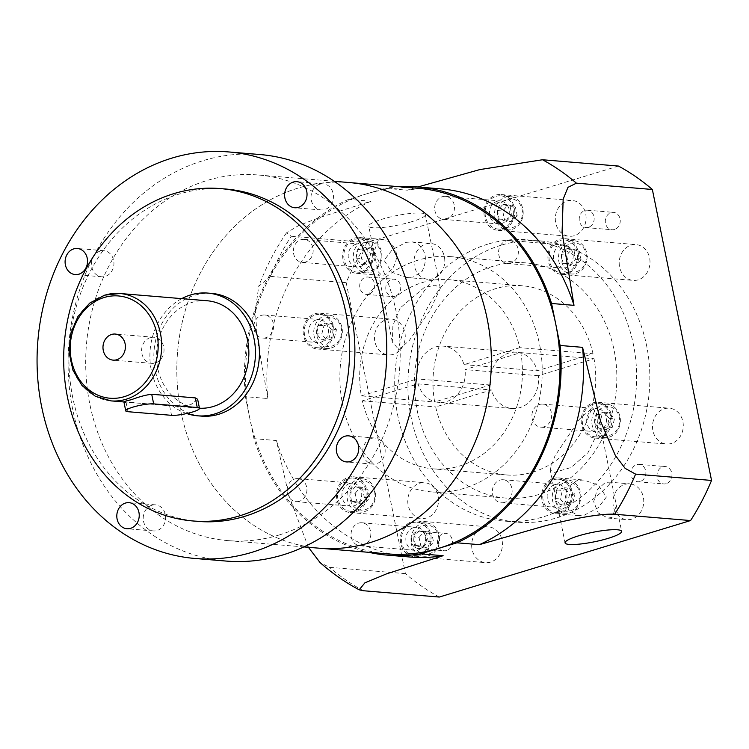 <?xml version="1.0" encoding="UTF-8"?>
<svg xmlns="http://www.w3.org/2000/svg" width="749" height="749" viewBox="0 0 749 749"><rect width="100%" height="100%" fill="white"/><g stroke="black" fill="none" stroke-linecap="round" stroke-linejoin="round"><path stroke-width="0.56" stroke-dasharray="3.75 2.81" d="M150.249 337.659A13.089 11.207 -85.2 0 0 141.627 351.515A13.089 11.207 -85.2 0 0 151.738 363.34A13.089 11.207 -85.2 0 0 155.389 362.947A13.089 11.207 -85.2 0 0 164.012 349.09A13.089 11.207 -85.2 0 0 153.901 337.265A13.089 11.207 -85.2 0 0 150.249 337.659M207.136 300.752A53.881 46.129 -85.2 0 0 192.081 302.39A53.881 46.129 -85.2 0 0 156.588 359.445A53.881 46.129 -85.2 0 0 198.213 408.139A53.881 46.129 -85.2 0 0 199.459 408.224M123.894 401.801L169.602 405.715C175.332 406.623 182.4 406.267 190.817 404.638L197.642 399.283M666.198 483.657A8.726 7.471 94.8 0 1 663.764 483.929A8.726 7.471 94.8 0 1 657.023 476.046A8.726 7.471 94.8 0 1 662.771 466.805A8.726 7.471 94.8 0 1 665.206 466.543A8.726 7.471 94.8 0 1 671.947 474.426A8.726 7.471 94.8 0 1 666.198 483.657M640.114 481.495A8.726 7.471 94.8 0 1 637.68 481.757A8.726 7.471 94.8 0 1 630.939 473.874A8.726 7.471 94.8 0 1 636.687 464.633A8.726 7.471 94.8 0 1 639.122 464.371A8.726 7.471 94.8 0 1 645.863 472.254A8.726 7.471 94.8 0 1 640.114 481.495M614.489 229.494A8.726 7.471 94.8 0 1 612.055 229.756A8.726 7.471 94.8 0 1 605.314 221.873A8.726 7.471 94.8 0 1 611.062 212.632A8.726 7.471 94.8 0 1 613.497 212.37A8.726 7.471 94.8 0 1 620.238 220.253A8.726 7.471 94.8 0 1 614.489 229.494M588.405 227.322A8.726 7.471 94.8 0 1 585.971 227.584A8.726 7.471 94.8 0 1 579.23 219.7A8.726 7.471 94.8 0 1 584.978 210.469A8.726 7.471 94.8 0 1 587.413 210.197A8.726 7.471 94.8 0 1 594.154 218.081A8.726 7.471 94.8 0 1 588.405 227.322M394.976 296.304A8.726 7.471 94.8 0 1 392.542 296.576A8.726 7.471 94.8 0 1 385.801 288.693A8.726 7.471 94.8 0 1 391.549 279.452A8.726 7.471 94.8 0 1 393.983 279.19A8.726 7.471 94.8 0 1 400.724 287.073A8.726 7.471 94.8 0 1 394.976 296.304M368.892 294.142A8.726 7.471 94.8 0 1 366.458 294.404A8.726 7.471 94.8 0 1 359.717 286.521A8.726 7.471 94.8 0 1 365.465 277.28A8.726 7.471 94.8 0 1 367.899 277.018A8.726 7.471 94.8 0 1 374.64 284.901A8.726 7.471 94.8 0 1 368.892 294.142M446.685 550.478A8.726 7.471 94.8 0 1 444.251 550.749A8.726 7.471 94.8 0 1 437.51 542.866A8.726 7.471 94.8 0 1 443.258 533.625A8.726 7.471 94.8 0 1 445.692 533.363A8.726 7.471 94.8 0 1 452.433 541.246A8.726 7.471 94.8 0 1 446.685 550.478M420.61 548.315A8.726 7.471 94.8 0 1 418.167 548.577A8.726 7.471 94.8 0 1 411.426 540.694A8.726 7.471 94.8 0 1 417.174 531.453A8.726 7.471 94.8 0 1 419.618 531.191A8.726 7.471 94.8 0 1 426.35 539.074A8.726 7.471 94.8 0 1 420.61 548.315M487.927 244.118A141.102 120.823 -85.2 0 0 394.966 393.553A141.102 120.823 -85.2 0 0 503.983 521.079A141.102 120.823 -85.2 0 0 543.409 516.801A141.102 120.823 -85.2 0 0 636.369 367.366A141.102 120.823 -85.2 0 0 527.352 239.839A141.102 120.823 -85.2 0 0 487.927 244.118M501.137 245.213A141.102 120.823 -85.2 0 0 408.177 394.648A141.102 120.823 -85.2 0 0 517.184 522.175A141.102 120.823 -85.2 0 0 556.61 517.896A141.102 120.823 -85.2 0 0 649.58 368.461A141.102 120.823 -85.2 0 0 540.563 240.935A141.102 120.823 -85.2 0 0 501.137 245.213M378.301 240.064L374.004 251.889L378.002 271.541L381.887 275.445L385.361 274.771L392.326 268.966C399.451 256.944 397.522 247.451 386.531 240.485L382.524 239.455L378.301 240.064M361.608 272.795A17.957 15.373 94.8 0 1 356.59 273.338A17.957 15.373 94.8 0 1 342.714 257.113A17.957 15.373 94.8 0 1 354.549 238.088A17.957 15.373 94.8 0 1 359.567 237.545A17.957 15.373 94.8 0 1 373.442 253.78A17.957 15.373 94.8 0 1 361.608 272.795M370.867 272.346A16.675 14.278 -85.2 0 0 381.85 254.688A16.675 14.278 -85.2 0 0 368.967 239.614A16.675 14.278 -85.2 0 0 364.314 240.12A16.675 14.278 -85.2 0 0 353.322 257.778A16.675 14.278 -85.2 0 0 366.205 272.851A16.675 14.278 -85.2 0 0 370.867 272.346M354.801 239.324A16.675 14.278 94.8 0 1 359.464 238.819A16.675 14.278 94.8 0 1 372.347 253.892A16.675 14.278 94.8 0 1 361.355 271.559A16.675 14.278 94.8 0 1 356.702 272.065A16.675 14.278 94.8 0 1 343.819 256.991A16.675 14.278 94.8 0 1 354.801 239.324M365.774 242.189A14.624 12.518 94.8 0 1 380.848 252.61A14.624 12.518 94.8 0 1 371.523 270.455A14.624 12.518 94.8 0 1 356.44 260.034A14.624 12.518 94.8 0 1 365.774 242.189M411.903 221.648A28.865 4.803 -11.5 0 1 368.761 226.161A28.865 4.803 -11.5 0 1 382.187 219.176A28.865 4.803 -11.5 0 1 425.329 214.654A28.865 4.803 -11.5 0 1 411.903 221.648M406.07 242.367L411.884 241.89L416.238 242.957C426.041 249.829 427.969 259.323 422.033 271.438L413.139 277.074L406.576 277.495L391.886 272.233L384.059 260.334L392.326 249.67L406.07 242.367M400.247 307.905L392.897 325.3L392.336 342.04L398.917 349.717L409.431 340.327L429.954 310.376L440.318 288.309L435.235 285.088L423.887 287.775L400.247 307.905M417.848 260.221A118.014 101.049 -85.2 0 0 340.102 385.211A118.014 101.049 -85.2 0 0 431.274 491.868A118.014 101.049 -85.2 0 0 464.249 488.292A118.014 101.049 -85.2 0 0 542.004 363.302A118.014 101.049 -85.2 0 0 450.823 256.645A118.014 101.049 -85.2 0 0 417.848 260.221M492.468 266.429A118.014 101.049 -85.2 0 0 414.721 391.409A118.014 101.049 -85.2 0 0 505.893 498.066A118.014 101.049 -85.2 0 0 538.868 494.49A118.014 101.049 -85.2 0 0 616.614 369.51A118.014 101.049 -85.2 0 0 525.442 262.852A118.014 101.049 -85.2 0 0 492.468 266.429M577.264 480.437L567.517 487.318L564.952 499.33L568.987 510.528L578.509 515.621L584.323 515.143L598.123 507.803L606.381 497.027L598.423 485.221L583.817 480.025L577.264 480.437M560.57 513.168A17.957 15.373 94.8 0 1 555.552 513.711A17.957 15.373 94.8 0 1 541.677 497.486A17.957 15.373 94.8 0 1 553.511 478.461A17.957 15.373 94.8 0 1 558.529 477.918A17.957 15.373 94.8 0 1 572.405 494.153A17.957 15.373 94.8 0 1 560.57 513.168M569.82 512.719A16.675 14.278 -85.2 0 0 580.812 495.061A16.675 14.278 -85.2 0 0 567.929 479.987A16.675 14.278 -85.2 0 0 563.267 480.493A16.675 14.278 -85.2 0 0 552.285 498.151A16.675 14.278 -85.2 0 0 565.167 513.224A16.675 14.278 -85.2 0 0 569.82 512.719M553.764 479.706A16.675 14.278 94.8 0 1 558.417 479.201A16.675 14.278 94.8 0 1 571.3 494.265A16.675 14.278 94.8 0 1 560.318 511.932A16.675 14.278 94.8 0 1 555.655 512.438A16.675 14.278 94.8 0 1 542.772 497.364A16.675 14.278 94.8 0 1 553.764 479.706M564.727 482.562A14.624 12.518 94.8 0 1 579.81 492.982A14.624 12.518 94.8 0 1 570.476 510.827A14.624 12.518 94.8 0 1 555.402 500.407A14.624 12.518 94.8 0 1 564.727 482.562M612.092 517.456L607.87 518.065L598.217 512.953L593.667 501.699L597.206 489.78L605.033 482.749L608.516 482.075L612.401 485.97L616.399 505.622L612.092 517.456M592.599 407.737L598.058 415.48L597.084 433.914L587.937 452.771L571.141 467.451L554.606 472.394L550.075 469.202L554.972 455.888L579.66 418.916L592.599 407.737M423.428 525.573A14.624 12.518 94.8 0 1 438.502 535.994A14.624 12.518 94.8 0 1 429.177 553.839A14.624 12.518 94.8 0 1 414.094 543.418A14.624 12.518 94.8 0 1 423.428 525.573M428.522 555.73A16.675 14.278 -85.2 0 0 439.513 538.072A16.675 14.278 -85.2 0 0 426.621 522.999A16.675 14.278 -85.2 0 0 421.968 523.504A16.675 14.278 -85.2 0 0 410.976 541.162A16.675 14.278 -85.2 0 0 423.859 556.235A16.675 14.278 -85.2 0 0 428.522 555.73M359.52 481.429A14.624 12.518 94.8 0 1 374.603 491.85A14.624 12.518 94.8 0 1 365.269 509.695A14.624 12.518 94.8 0 1 350.195 499.274A14.624 12.518 94.8 0 1 359.52 481.429M364.623 511.586A16.675 14.278 -85.2 0 0 375.605 493.928A16.675 14.278 -85.2 0 0 362.722 478.854A16.675 14.278 -85.2 0 0 358.059 479.36A16.675 14.278 -85.2 0 0 347.077 497.027A16.675 14.278 -85.2 0 0 359.96 512.091A16.675 14.278 -85.2 0 0 364.623 511.586M326.236 317.819A14.624 12.518 94.8 0 1 341.31 328.24A14.624 12.518 94.8 0 1 331.985 346.085A14.624 12.518 94.8 0 1 316.902 335.664A14.624 12.518 94.8 0 1 326.236 317.819M331.33 347.976A16.675 14.278 -85.2 0 0 342.321 330.318A16.675 14.278 -85.2 0 0 329.438 315.245A16.675 14.278 -85.2 0 0 324.776 315.75A16.675 14.278 -85.2 0 0 313.784 333.408A16.675 14.278 -85.2 0 0 326.667 348.482A16.675 14.278 -85.2 0 0 331.33 347.976M507.073 199.178A14.624 12.518 94.8 0 1 522.147 209.589A14.624 12.518 94.8 0 1 512.822 227.434A14.624 12.518 94.8 0 1 497.748 217.023A14.624 12.518 94.8 0 1 507.073 199.178M512.166 229.334A16.675 14.278 -85.2 0 0 523.158 211.677A16.675 14.278 -85.2 0 0 510.275 196.603A16.675 14.278 -85.2 0 0 505.612 197.109A16.675 14.278 -85.2 0 0 494.63 214.766A16.675 14.278 -85.2 0 0 507.513 229.84A16.675 14.278 -85.2 0 0 512.166 229.334M570.981 243.322A14.624 12.518 94.8 0 1 586.055 253.733A14.624 12.518 94.8 0 1 576.73 271.578A14.624 12.518 94.8 0 1 561.647 261.167A14.624 12.518 94.8 0 1 570.981 243.322M576.075 273.479A16.675 14.278 -85.2 0 0 587.057 255.812A16.675 14.278 -85.2 0 0 574.174 240.747A16.675 14.278 -85.2 0 0 569.521 241.253A16.675 14.278 -85.2 0 0 558.529 258.911A16.675 14.278 -85.2 0 0 571.412 273.984A16.675 14.278 -85.2 0 0 576.075 273.479M348.557 478.574A16.675 14.278 94.8 0 1 353.21 478.068A16.675 14.278 94.8 0 1 366.092 493.142A16.675 14.278 94.8 0 1 355.11 510.799A16.675 14.278 94.8 0 1 350.448 511.305A16.675 14.278 94.8 0 1 337.565 496.231A16.675 14.278 94.8 0 1 348.557 478.574M412.456 522.718A16.675 14.278 94.8 0 1 417.118 522.212A16.675 14.278 94.8 0 1 430.001 537.276A16.675 14.278 94.8 0 1 419.009 554.943A16.675 14.278 94.8 0 1 414.356 555.449A16.675 14.278 94.8 0 1 401.473 540.375A16.675 14.278 94.8 0 1 412.456 522.718M315.263 314.954A16.675 14.278 94.8 0 1 319.926 314.449A16.675 14.278 94.8 0 1 332.809 329.523A16.675 14.278 94.8 0 1 321.827 347.19A16.675 14.278 94.8 0 1 317.164 347.695A16.675 14.278 94.8 0 1 304.281 332.622A16.675 14.278 94.8 0 1 315.263 314.954M560.009 240.457A16.675 14.278 94.8 0 1 564.671 239.952A16.675 14.278 94.8 0 1 577.554 255.025A16.675 14.278 94.8 0 1 566.562 272.683A16.675 14.278 94.8 0 1 561.909 273.188A16.675 14.278 94.8 0 1 549.026 258.124A16.675 14.278 94.8 0 1 560.009 240.457M496.1 196.313A16.675 14.278 94.8 0 1 500.763 195.807A16.675 14.278 94.8 0 1 513.645 210.881A16.675 14.278 94.8 0 1 502.663 228.539A16.675 14.278 94.8 0 1 498.001 229.044A16.675 14.278 94.8 0 1 485.118 213.98A16.675 14.278 94.8 0 1 496.1 196.313M604.265 406.932A14.624 12.518 94.8 0 1 619.339 417.352A14.624 12.518 94.8 0 1 610.014 435.197A14.624 12.518 94.8 0 1 594.94 424.777A14.624 12.518 94.8 0 1 604.265 406.932M609.358 437.088A16.675 14.278 -85.2 0 0 620.35 419.431A16.675 14.278 -85.2 0 0 607.467 404.357A16.675 14.278 -85.2 0 0 602.805 404.863A16.675 14.278 -85.2 0 0 591.822 422.52A16.675 14.278 -85.2 0 0 604.705 437.594A16.675 14.278 -85.2 0 0 609.358 437.088M593.292 404.076A16.675 14.278 94.8 0 1 597.955 403.571A16.675 14.278 94.8 0 1 610.838 418.635A16.675 14.278 94.8 0 1 599.855 436.302A16.675 14.278 94.8 0 1 595.193 436.807A16.675 14.278 94.8 0 1 582.31 421.734A16.675 14.278 94.8 0 1 593.292 404.076M671.422 443.464A17.957 15.373 94.8 0 1 666.404 444.007A17.957 15.373 94.8 0 1 652.529 427.782A17.957 15.373 94.8 0 1 664.363 408.757A17.957 15.373 94.8 0 1 669.381 408.214A17.957 15.373 94.8 0 1 683.247 424.449A17.957 15.373 94.8 0 1 671.422 443.464M600.108 437.538A17.957 15.373 94.8 0 1 595.09 438.081A17.957 15.373 94.8 0 1 581.215 421.856A17.957 15.373 94.8 0 1 593.039 402.831A17.957 15.373 94.8 0 1 598.058 402.288A17.957 15.373 94.8 0 1 611.933 418.522A17.957 15.373 94.8 0 1 600.108 437.538M631.884 519.094A17.957 15.373 94.8 0 1 626.866 519.637A17.957 15.373 94.8 0 1 612.991 503.412A17.957 15.373 94.8 0 1 624.825 484.388A17.957 15.373 94.8 0 1 629.843 483.845A17.957 15.373 94.8 0 1 643.719 500.079A17.957 15.373 94.8 0 1 631.884 519.094M638.129 279.854A17.957 15.373 94.8 0 1 633.111 280.398A17.957 15.373 94.8 0 1 619.236 264.163A17.957 15.373 94.8 0 1 631.07 245.148A17.957 15.373 94.8 0 1 636.088 244.605A17.957 15.373 94.8 0 1 649.963 260.83A17.957 15.373 94.8 0 1 638.129 279.854M566.815 273.928A17.957 15.373 94.8 0 1 561.797 274.471A17.957 15.373 94.8 0 1 547.922 258.236A17.957 15.373 94.8 0 1 559.756 239.221A17.957 15.373 94.8 0 1 564.774 238.678A17.957 15.373 94.8 0 1 578.649 254.903A17.957 15.373 94.8 0 1 566.815 273.928M574.23 235.71A17.957 15.373 94.8 0 1 569.212 236.253A17.957 15.373 94.8 0 1 555.337 220.028A17.957 15.373 94.8 0 1 567.171 201.004A17.957 15.373 94.8 0 1 572.189 200.46A17.957 15.373 94.8 0 1 586.055 216.695A17.957 15.373 94.8 0 1 574.23 235.71M502.916 229.784A17.957 15.373 94.8 0 1 497.898 230.327A17.957 15.373 94.8 0 1 484.023 214.092A17.957 15.373 94.8 0 1 495.847 195.077A17.957 15.373 94.8 0 1 500.866 194.534A17.957 15.373 94.8 0 1 514.741 210.759A17.957 15.373 94.8 0 1 502.916 229.784M432.922 278.722A17.957 15.373 94.8 0 1 427.904 279.265A17.957 15.373 94.8 0 1 414.028 263.039A17.957 15.373 94.8 0 1 425.863 244.015A17.957 15.373 94.8 0 1 430.881 243.472A17.957 15.373 94.8 0 1 444.756 259.706A17.957 15.373 94.8 0 1 432.922 278.722M393.394 354.352A17.957 15.373 94.8 0 1 388.375 354.895A17.957 15.373 94.8 0 1 374.5 338.67A17.957 15.373 94.8 0 1 386.325 319.645A17.957 15.373 94.8 0 1 391.343 319.102A17.957 15.373 94.8 0 1 405.218 335.337A17.957 15.373 94.8 0 1 393.394 354.352M322.07 348.425A17.957 15.373 94.8 0 1 317.052 348.968A17.957 15.373 94.8 0 1 303.186 332.734A17.957 15.373 94.8 0 1 315.011 313.719A17.957 15.373 94.8 0 1 320.029 313.176A17.957 15.373 94.8 0 1 333.904 329.41A17.957 15.373 94.8 0 1 322.07 348.425M426.677 517.962A17.957 15.373 94.8 0 1 421.659 518.514A17.957 15.373 94.8 0 1 407.784 502.279A17.957 15.373 94.8 0 1 419.618 483.264A17.957 15.373 94.8 0 1 424.636 482.712A17.957 15.373 94.8 0 1 438.511 498.946A17.957 15.373 94.8 0 1 426.677 517.962M355.363 512.035A17.957 15.373 94.8 0 1 350.345 512.578A17.957 15.373 94.8 0 1 336.47 496.353A17.957 15.373 94.8 0 1 348.304 477.328A17.957 15.373 94.8 0 1 353.322 476.785A17.957 15.373 94.8 0 1 367.197 493.02A17.957 15.373 94.8 0 1 355.363 512.035M490.576 562.106A17.957 15.373 94.8 0 1 485.567 562.649A17.957 15.373 94.8 0 1 471.692 546.424A17.957 15.373 94.8 0 1 483.517 527.399A17.957 15.373 94.8 0 1 488.535 526.856A17.957 15.373 94.8 0 1 502.41 543.091A17.957 15.373 94.8 0 1 490.576 562.106M419.262 556.179A17.957 15.373 94.8 0 1 414.244 556.722A17.957 15.373 94.8 0 1 400.378 540.497A17.957 15.373 94.8 0 1 412.203 521.473A17.957 15.373 94.8 0 1 417.221 520.929A17.957 15.373 94.8 0 1 431.096 537.164A17.957 15.373 94.8 0 1 419.262 556.179M417.942 188.271A183.439 157.075 -85.2 0 0 366.692 193.822L384.827 188.308L407.278 190.171L417.848 186.969M349.268 182.559A183.439 157.075 -85.2 0 0 298.018 188.121A183.439 157.075 -85.2 0 0 177.167 382.383A183.439 157.075 -85.2 0 0 318.887 548.174A183.439 157.075 -85.2 0 1 177.167 382.383A183.439 157.075 -85.2 0 1 298.018 188.121A183.439 157.075 -85.2 0 1 349.268 182.559M538.306 375.689L465.007 369.594L520.742 352.629L594.041 358.724L538.306 375.689A28.219 24.165 94.8 0 1 519.89 407.615A28.219 24.165 94.8 0 1 512.007 408.477A28.219 24.165 94.8 0 1 491.4 389.967L435.665 406.932A94.926 81.285 -85.2 0 0 506.483 474.95A94.926 81.285 -85.2 0 0 533.007 472.076A94.926 81.285 -85.2 0 0 594.041 358.724M506.483 474.95L433.184 468.855A94.926 81.285 -85.2 0 1 362.366 400.837L418.101 383.872A28.219 24.165 -85.2 0 0 438.717 402.382A28.219 24.165 -85.2 0 0 446.601 401.53A28.219 24.165 -85.2 0 0 465.007 369.594M433.184 468.855A94.926 81.285 -85.2 0 0 459.708 465.981A94.926 81.285 -85.2 0 0 520.742 352.629M362.366 400.837L435.665 406.932M618.459 166.063L367.169 242.554A237.311 203.204 -85.2 0 0 346.197 282.673L405.396 573.631A237.311 203.204 -85.2 0 0 439.288 597.047M418.101 383.872L491.4 389.967M399.404 186.726A184.722 158.17 -85.2 0 0 384.827 188.308M366.692 193.822A183.439 157.075 -85.2 0 0 249.67 417.67L245.4 396.67L267.852 398.534L257.338 339.138L255.334 310.535L258.733 286.324L270.249 276.362A237.311 203.204 94.8 0 1 291.221 236.244L286.464 232.864L298.72 225.515L320.095 217.369L371.008 201.209L348.557 199.346L366.692 193.822M348.557 199.346A184.722 158.17 -85.2 0 0 245.4 396.67M405.396 573.631L329.448 567.321L320.048 562.555M346.197 282.673L270.249 276.362M367.169 242.554L291.221 236.244M308.401 547.304L288.702 495.061L276.4 440.534L253.948 438.671A184.722 158.17 -85.2 0 0 369.014 552.341M276.4 440.534A184.722 158.17 -85.2 0 0 409.9 557.022M371.008 201.209A184.722 158.17 -85.2 0 0 267.852 398.534M253.948 438.671L249.67 417.67A183.439 157.075 -85.2 0 0 387.561 553.886M440.506 188.851A184.722 158.17 -85.2 0 0 407.278 190.171M604.967 429.542L599.799 423.297L601.971 414.815L609.312 412.587L614.48 418.831L612.308 427.314L604.967 429.542L599.687 429.102L594.509 422.857L599.799 423.297M594.509 422.857L596.691 414.375L604.031 412.147L609.199 418.391L607.027 426.874L599.687 429.102M607.027 426.874L612.308 427.314M609.199 418.391L614.48 418.831M604.031 412.147L609.312 412.587M596.691 414.375L601.971 414.815M517.175 215.628L511.679 221.807L504.451 219.494L502.719 210.993L508.215 204.805L515.443 207.117L517.175 215.628L511.885 215.188L506.399 221.376L511.679 221.807M581.074 259.763L575.578 265.951L568.36 263.639L566.628 255.137L572.124 248.949L579.342 251.261L581.074 259.763L575.794 259.332L570.298 265.511L575.578 265.951M331.283 323.465L336.451 329.719L334.279 338.192L326.938 340.43L321.761 334.185L323.942 325.703L331.283 323.465L326.002 323.034L331.17 329.279L336.451 329.719M419.075 537.389L424.571 531.2L431.798 533.522L433.521 542.023L428.035 548.212L420.807 545.89L419.075 537.389L413.794 536.949L419.29 530.76L424.571 531.2M355.176 493.245L360.662 487.056L367.89 489.378L369.622 497.879L364.126 504.068L356.899 501.755L355.176 493.245L349.886 492.805L355.382 486.625L360.662 487.056M506.399 221.376L499.171 219.054L497.439 210.553L502.935 204.365L510.163 206.677L511.885 215.188M510.163 206.677L515.443 207.117M502.935 204.365L508.215 204.805M497.439 210.553L502.719 210.993M499.171 219.054L504.451 219.494M355.382 486.625L362.61 488.938L364.342 497.439L358.846 503.628L351.618 501.315L349.886 492.805M351.618 501.315L356.899 501.755M358.846 503.628L364.126 504.068M364.342 497.439L369.622 497.879M362.61 488.938L367.89 489.378M419.29 530.76L426.509 533.082L428.241 541.583L422.745 547.772L415.526 545.459L413.794 536.949M415.526 545.459L420.807 545.89M422.745 547.772L428.035 548.212M428.241 541.583L433.521 542.023M426.509 533.082L431.798 533.522M331.17 329.279L328.998 337.762L321.649 339.99L316.481 333.745L318.653 325.263L326.002 323.034M318.653 325.263L323.942 325.703M316.481 333.745L321.761 334.185M321.649 339.99L326.938 340.43M328.998 337.762L334.279 338.192M570.298 265.511L563.07 263.199L561.347 254.697L566.843 248.509L574.062 250.821L575.794 259.332M574.062 250.821L579.342 251.261M566.843 248.509L572.124 248.949M561.347 254.697L566.628 255.137M563.07 263.199L568.36 263.639M560.149 504.732L554.981 498.488L557.153 490.005L564.493 487.777L569.661 494.022L567.489 502.504L560.149 504.732L565.429 505.172L560.261 498.928L562.433 490.445L569.774 488.217L574.951 494.462L572.77 502.944L565.429 505.172M557.153 490.005L562.433 490.445M554.981 498.488L560.261 498.928M564.493 487.777L569.774 488.217M569.661 494.022L574.951 494.462M567.489 502.504L572.77 502.944M593.03 353.762A94.926 81.285 -85.2 0 0 522.212 285.753A94.926 81.285 -85.2 0 0 434.654 401.97L490.389 385.005A28.219 24.165 94.8 0 1 516.688 352.227A28.219 24.165 94.8 0 1 537.295 370.727L593.03 353.762L519.731 347.676A94.926 81.285 -85.2 0 0 448.913 279.658A94.926 81.285 -85.2 0 0 361.364 395.884L434.654 401.97M519.731 347.676L463.996 364.641A28.219 24.165 -85.2 0 0 443.389 346.132A28.219 24.165 -85.2 0 0 417.09 378.919L361.364 395.884M365.54 247.404L370.708 253.649L368.536 262.131L361.187 264.36L356.018 258.115L358.191 249.632L365.54 247.404L370.821 247.835L375.989 254.089L373.817 262.562L366.467 264.8L361.299 258.555L363.471 250.072L370.821 247.835M368.536 262.131L373.817 262.562M370.708 253.649L375.989 254.089M361.187 264.36L366.467 264.8M356.018 258.115L361.299 258.555M358.191 249.632L363.471 250.072M463.996 364.641L537.295 370.727M490.389 385.005L417.09 378.919M349.558 483.526A11.544 9.887 -85.2 0 0 341.956 495.754A11.544 9.887 -85.2 0 0 350.878 506.193A11.544 9.887 -85.2 0 0 354.099 505.837A11.544 9.887 -85.2 0 0 361.711 493.61A11.544 9.887 -85.2 0 0 352.788 483.18A11.544 9.887 -85.2 0 0 349.558 483.526M299.291 501.287A11.544 9.887 94.8 0 1 296.07 501.633A11.544 9.887 94.8 0 1 287.148 491.204A11.544 9.887 94.8 0 1 294.75 478.976A11.544 9.887 94.8 0 1 297.98 478.62A11.544 9.887 94.8 0 1 306.903 489.06A11.544 9.887 94.8 0 1 299.291 501.287M413.467 527.671A11.544 9.887 -85.2 0 0 405.864 539.898A11.544 9.887 -85.2 0 0 414.777 550.337A11.544 9.887 -85.2 0 0 418.008 549.981A11.544 9.887 -85.2 0 0 425.61 537.754A11.544 9.887 -85.2 0 0 416.687 527.324A11.544 9.887 -85.2 0 0 413.467 527.671M363.199 545.431A11.544 9.887 94.8 0 1 359.969 545.778A11.544 9.887 94.8 0 1 351.056 535.348A11.544 9.887 94.8 0 1 358.659 523.12A11.544 9.887 94.8 0 1 361.889 522.765A11.544 9.887 94.8 0 1 370.802 533.204A11.544 9.887 94.8 0 1 363.199 545.431M355.812 244.286A11.544 9.887 -85.2 0 0 348.201 256.514A11.544 9.887 -85.2 0 0 357.123 266.944A11.544 9.887 -85.2 0 0 360.353 266.597A11.544 9.887 -85.2 0 0 367.956 254.37A11.544 9.887 -85.2 0 0 359.033 243.94A11.544 9.887 -85.2 0 0 355.812 244.286M305.545 262.038A11.544 9.887 94.8 0 1 302.315 262.393A11.544 9.887 94.8 0 1 293.402 251.954A11.544 9.887 94.8 0 1 301.004 239.727A11.544 9.887 94.8 0 1 304.225 239.38A11.544 9.887 94.8 0 1 313.148 249.82A11.544 9.887 94.8 0 1 305.545 262.038M316.275 319.917A11.544 9.887 -85.2 0 0 308.672 332.144A11.544 9.887 -85.2 0 0 317.585 342.574A11.544 9.887 -85.2 0 0 320.815 342.227A11.544 9.887 -85.2 0 0 328.418 330A11.544 9.887 -85.2 0 0 319.495 319.57A11.544 9.887 -85.2 0 0 316.275 319.917M266.007 337.668A11.544 9.887 94.8 0 1 262.777 338.024A11.544 9.887 94.8 0 1 253.864 327.585A11.544 9.887 94.8 0 1 261.467 315.357A11.544 9.887 94.8 0 1 264.697 315.011A11.544 9.887 94.8 0 1 273.61 325.45A11.544 9.887 94.8 0 1 266.007 337.668M561.02 245.419A11.544 9.887 -85.2 0 0 553.408 257.647A11.544 9.887 -85.2 0 0 562.33 268.076A11.544 9.887 -85.2 0 0 565.561 267.73A11.544 9.887 -85.2 0 0 573.163 255.503A11.544 9.887 -85.2 0 0 564.24 245.063A11.544 9.887 -85.2 0 0 561.02 245.419M510.752 263.171A11.544 9.887 94.8 0 1 507.522 263.526A11.544 9.887 94.8 0 1 498.6 253.087A11.544 9.887 94.8 0 1 506.212 240.86A11.544 9.887 94.8 0 1 509.432 240.513A11.544 9.887 94.8 0 1 518.355 250.943A11.544 9.887 94.8 0 1 510.752 263.171M497.111 201.275A11.544 9.887 -85.2 0 0 489.509 213.502A11.544 9.887 -85.2 0 0 498.422 223.932A11.544 9.887 -85.2 0 0 501.652 223.586A11.544 9.887 -85.2 0 0 509.254 211.358A11.544 9.887 -85.2 0 0 500.341 200.929A11.544 9.887 -85.2 0 0 497.111 201.275M446.844 219.026A11.544 9.887 94.8 0 1 443.623 219.382A11.544 9.887 94.8 0 1 434.701 208.943A11.544 9.887 94.8 0 1 442.303 196.715A11.544 9.887 94.8 0 1 445.533 196.369A11.544 9.887 94.8 0 1 454.456 206.799A11.544 9.887 94.8 0 1 446.844 219.026M554.766 484.659A11.544 9.887 -85.2 0 0 547.163 496.887A11.544 9.887 -85.2 0 0 556.086 507.326A11.544 9.887 -85.2 0 0 559.306 506.97A11.544 9.887 -85.2 0 0 566.918 494.743A11.544 9.887 -85.2 0 0 557.996 484.313A11.544 9.887 -85.2 0 0 554.766 484.659M504.498 502.42A11.544 9.887 94.8 0 1 501.278 502.766A11.544 9.887 94.8 0 1 492.355 492.336A11.544 9.887 94.8 0 1 499.958 480.109A11.544 9.887 94.8 0 1 503.188 479.753A11.544 9.887 94.8 0 1 512.11 490.192A11.544 9.887 94.8 0 1 504.498 502.42M594.303 409.029A11.544 9.887 -85.2 0 0 586.701 421.256A11.544 9.887 -85.2 0 0 595.614 431.696A11.544 9.887 -85.2 0 0 598.844 431.34A11.544 9.887 -85.2 0 0 606.447 419.112A11.544 9.887 -85.2 0 0 597.533 408.682A11.544 9.887 -85.2 0 0 594.303 409.029M544.036 426.79A11.544 9.887 94.8 0 1 540.815 427.136A11.544 9.887 94.8 0 1 531.893 416.706A11.544 9.887 94.8 0 1 539.495 404.479A11.544 9.887 94.8 0 1 542.725 404.123A11.544 9.887 94.8 0 1 551.639 414.562A11.544 9.887 94.8 0 1 544.036 426.79M279.012 535.039A183.439 157.075 -85.2 0 0 399.863 340.767A183.439 157.075 -85.2 0 0 258.152 174.985A183.439 157.075 -85.2 0 0 206.893 180.546A183.439 157.075 -85.2 0 0 86.041 374.809A183.439 157.075 -85.2 0 0 227.762 540.6A183.439 157.075 -85.2 0 0 279.012 535.039M319.664 184.273A13.089 11.207 -85.2 0 0 311.041 198.129A13.089 11.207 -85.2 0 0 321.152 209.954A13.089 11.207 -85.2 0 0 324.804 209.551A13.089 11.207 -85.2 0 0 333.427 195.695A13.089 11.207 -85.2 0 0 323.315 183.87A13.089 11.207 -85.2 0 0 319.664 184.273M371.373 438.446A13.089 11.207 -85.2 0 0 362.75 452.302A13.089 11.207 -85.2 0 0 372.862 464.127A13.089 11.207 -85.2 0 0 376.513 463.725A13.089 11.207 -85.2 0 0 385.136 449.868A13.089 11.207 -85.2 0 0 375.024 438.043A13.089 11.207 -85.2 0 0 371.373 438.446M151.86 505.257A13.089 11.207 -85.2 0 0 143.237 519.113A13.089 11.207 -85.2 0 0 153.348 530.938A13.089 11.207 -85.2 0 0 157 530.545A13.089 11.207 -85.2 0 0 165.623 516.688A13.089 11.207 -85.2 0 0 155.511 504.863A13.089 11.207 -85.2 0 0 151.86 505.257M100.151 251.093A13.089 11.207 -85.2 0 0 91.528 264.949A13.089 11.207 -85.2 0 0 101.639 276.774A13.089 11.207 -85.2 0 0 105.291 276.372A13.089 11.207 -85.2 0 0 113.914 262.515A13.089 11.207 -85.2 0 0 103.802 250.69A13.089 11.207 -85.2 0 0 100.151 251.093M211.733 293.411A61.577 52.72 -85.2 0 0 194.534 295.275A61.577 52.72 -85.2 0 0 153.966 360.484A61.577 52.72 -85.2 0 0 201.537 416.135M225.73 189.02A166.765 142.797 -85.2 0 0 179.133 194.075A166.765 142.797 -85.2 0 0 69.273 370.689A166.765 142.797 -85.2 0 0 198.101 521.398M259.847 154.528A203.962 174.648 -85.2 0 0 202.857 160.717A203.962 174.648 -85.2 0 0 68.487 376.719A203.962 174.648 -85.2 0 0 226.058 561.057M181.698 298.636A61.577 52.72 -85.2 0 0 149.95 359.146A61.577 52.72 -85.2 0 0 186.716 413.542M104.916 295.143A53.881 46.129 -85.2 0 0 69.423 352.199A53.881 46.129 -85.2 0 0 111.049 400.893M169.602 405.715L171.558 415.33M126.019 402.101L127.976 411.707M363.349 590.736A237.311 203.204 94.8 0 1 329.448 567.321M151.738 363.34L113.108 360.129M198.213 408.139L123.931 401.96M153.901 337.265L115.271 334.054M637.68 481.757L663.764 483.929M585.971 227.584L612.055 229.756M366.458 294.404L392.542 296.576M418.167 548.577L444.251 550.749M517.184 522.175L503.983 521.079M356.59 273.338L381.887 275.445M368.967 239.614L359.464 238.819M392.336 342.04L378.002 271.541M374.004 251.889L368.761 226.161M505.893 498.066L431.274 491.868M555.552 513.711L578.509 515.621M567.929 479.987L558.417 479.201M598.058 415.48L612.401 485.97M616.399 505.622L621.633 531.35M362.722 478.854L353.21 478.068M426.621 522.999L417.118 522.212M329.438 315.245L319.926 314.449M574.174 240.747L564.671 239.952M510.275 196.603L500.763 195.807M607.467 404.357L597.955 403.571M595.09 438.081L666.404 444.007M607.87 518.065L626.866 519.637M561.797 274.471L633.111 280.398M497.898 230.327L569.212 236.253M406.576 277.495L427.904 279.265M317.052 348.968L388.375 354.895M350.345 512.578L421.659 518.514M414.244 556.722L485.567 562.649M512.007 408.477L438.717 402.382M286.464 232.864C275.164 249.417 265.923 267.234 258.733 286.324M417.221 520.929L488.535 526.856M353.322 476.785L424.636 482.712M320.029 313.176L391.343 319.102M411.884 241.89L430.881 243.472M500.866 194.534L572.189 200.46M564.774 238.678L636.088 244.605M608.516 482.075L629.843 483.845M598.058 402.288L669.381 408.214M604.705 437.594L595.193 436.807M507.513 229.84L498.001 229.044M571.412 273.984L561.909 273.188M326.667 348.482L317.164 347.695M423.859 556.235L414.356 555.449M359.96 512.091L350.448 511.305M550.075 469.202L565.064 542.856M565.167 513.224L555.655 512.438M558.529 477.918L583.817 480.025M522.212 285.753L448.913 279.658M525.442 262.852L450.823 256.645M440.318 288.309L425.329 214.654M366.205 272.851L356.702 272.065M359.567 237.545L382.524 239.455M540.563 240.935L527.352 239.839M516.688 352.227L443.389 346.132M419.618 531.191L445.692 533.363M367.899 277.018L393.983 279.19M587.413 210.197L613.497 212.37M639.122 464.371L665.206 466.543M296.07 501.633L350.878 506.193M297.98 478.62L352.788 483.18M359.969 545.778L414.777 550.337M361.889 522.765L416.687 527.324M302.315 262.393L357.123 266.944M304.225 239.38L359.033 243.94M262.777 338.024L317.585 342.574M264.697 315.011L319.495 319.57M507.522 263.526L562.33 268.076M509.432 240.513L564.24 245.063M443.623 219.382L498.422 223.932M445.533 196.369L500.341 200.929M501.278 502.766L556.086 507.326M503.188 479.753L557.996 484.313M540.815 427.136L595.614 431.696M542.725 404.123L597.533 408.682M334.241 181.305L258.152 174.985M303.851 546.92L227.762 540.6M321.152 209.954L294.732 207.754M372.862 464.127L346.45 461.927M153.348 530.938L126.937 528.747M101.639 276.774L75.218 274.574M103.802 250.69L77.39 248.499M155.511 504.863L129.1 502.673M375.024 438.043L348.613 435.852M323.315 183.87L296.904 181.679"/><path stroke-width="1.12" d="M111.62 334.447A13.089 11.207 -85.2 0 0 102.997 348.304A13.089 11.207 -85.2 0 0 113.108 360.129A13.089 11.207 -85.2 0 0 116.76 359.735A13.089 11.207 -85.2 0 0 125.383 345.879A13.089 11.207 -85.2 0 0 115.271 334.054A13.089 11.207 -85.2 0 0 111.62 334.447M199.459 408.224A53.881 46.129 -85.2 0 0 213.268 406.501A53.881 46.129 -85.2 0 0 248.762 349.446A53.881 46.129 -85.2 0 0 207.136 300.752L119.971 293.505A53.881 46.129 -85.2 0 0 104.916 295.143M171.558 415.33A15.392 2.565 168.5 0 0 192.324 412.072A15.392 2.565 168.5 0 0 199.487 408.345A15.392 2.565 168.5 0 0 197.249 407.503L153.667 403.88A15.392 2.565 168.5 0 0 136.458 406.155A15.392 2.565 168.5 0 0 125.738 410.864A15.392 2.565 168.5 0 0 127.976 411.707L171.558 415.33M199.487 408.345L197.642 399.283L195.292 397.897L151.71 394.274C146.289 394.845 139.511 396.652 131.384 399.694C123.903 401.398 122.115 402.204 126.019 402.101M569.259 544.439A28.865 4.803 168.5 0 0 601.531 540.179A28.865 4.803 168.5 0 0 621.633 531.35A28.865 4.803 168.5 0 0 617.429 529.777A28.865 4.803 168.5 0 0 585.166 534.028A28.865 4.803 168.5 0 0 565.064 542.856A28.865 4.803 168.5 0 0 569.259 544.439M303.851 546.92L318.887 548.174A183.439 157.075 -85.2 0 0 370.137 542.613A183.439 157.075 -85.2 0 1 318.887 548.174L387.561 553.886A183.439 157.075 -85.2 0 0 438.811 548.324A183.439 157.075 -85.2 0 0 555.833 324.476A183.439 157.075 -85.2 0 0 417.942 188.271L334.241 181.305M370.137 542.613A183.439 157.075 -85.2 0 0 490.988 348.341A183.439 157.075 -85.2 0 0 349.268 182.559A183.439 157.075 -85.2 0 1 490.988 348.341A183.439 157.075 -85.2 0 1 370.137 542.613M369.014 552.341A184.722 158.17 -85.2 0 0 387.448 555.159L409.9 557.022A184.722 158.17 -85.2 0 0 443.127 555.711L386.475 573.884L364.894 582.844L359.183 589.809L363.349 590.736L439.288 597.047L690.578 520.555A237.311 203.204 -85.2 0 0 711.55 480.437L652.351 189.478A237.311 203.204 -85.2 0 0 618.459 166.063L542.51 159.752A237.311 203.204 94.8 0 1 576.412 183.168L567.957 187.353L563.164 199.159L562.078 232.246L574.006 305.349A184.722 158.17 -85.2 0 0 440.506 188.851L418.054 186.988A184.722 158.17 -85.2 0 0 399.404 186.726M443.127 555.711L420.676 553.839L456.946 542.8A184.722 158.17 -85.2 0 0 560.102 345.476L551.554 303.476A184.722 158.17 -85.2 0 0 418.054 186.988M387.448 555.159A184.722 158.17 -85.2 0 0 420.676 553.839M711.55 480.437L635.601 474.126A237.311 203.204 94.8 0 1 614.629 514.245C599.762 513.262 568.191 519.825 545.731 525.639L479.397 544.663A184.722 158.17 -85.2 0 0 582.553 347.339L560.102 345.476M690.578 520.555L614.629 514.245M456.946 542.8L479.397 544.663M652.351 189.478L576.412 183.168M551.554 303.476L574.006 305.349M417.848 186.969L479.809 169.592L542.51 159.752M582.553 347.339L600.558 421.219L615.304 455.373L625.143 468.378L635.601 474.126M359.183 589.809C345.167 582.329 332.116 573.238 320.048 562.555L308.401 547.304M293.243 182.073A13.089 11.207 -85.2 0 0 284.629 195.929A13.089 11.207 -85.2 0 0 294.732 207.754A13.089 11.207 -85.2 0 0 298.392 207.361A13.089 11.207 -85.2 0 0 307.015 193.504A13.089 11.207 -85.2 0 0 296.904 181.679A13.089 11.207 -85.2 0 0 293.243 182.073M344.961 436.246A13.089 11.207 -85.2 0 0 336.338 450.102A13.089 11.207 -85.2 0 0 346.45 461.927A13.089 11.207 -85.2 0 0 350.101 461.534A13.089 11.207 -85.2 0 0 358.724 447.677A13.089 11.207 -85.2 0 0 348.613 435.852A13.089 11.207 -85.2 0 0 344.961 436.246M125.448 503.066A13.089 11.207 -85.2 0 0 116.825 516.922A13.089 11.207 -85.2 0 0 126.937 528.747A13.089 11.207 -85.2 0 0 130.588 528.354A13.089 11.207 -85.2 0 0 139.211 514.497A13.089 11.207 -85.2 0 0 129.1 502.673A13.089 11.207 -85.2 0 0 125.448 503.066M73.73 248.893A13.089 11.207 -85.2 0 0 65.116 262.749A13.089 11.207 -85.2 0 0 75.218 274.574A13.089 11.207 -85.2 0 0 78.879 274.181A13.089 11.207 -85.2 0 0 87.502 260.324A13.089 11.207 -85.2 0 0 77.39 248.499A13.089 11.207 -85.2 0 0 73.73 248.893M186.716 413.542A61.577 52.72 -85.2 0 0 197.577 415.807L201.537 416.135A61.577 52.72 -85.2 0 0 218.736 414.272A61.577 52.72 -85.2 0 0 259.304 349.062A61.577 52.72 -85.2 0 0 211.733 293.411L207.773 293.084A61.577 52.72 -85.2 0 0 190.574 294.947A61.577 52.72 -85.2 0 0 181.698 298.636M197.577 415.807A61.577 52.72 -85.2 0 0 214.776 413.944A61.577 52.72 -85.2 0 0 255.343 348.734A61.577 52.72 -85.2 0 0 207.773 293.084M192.821 520.958L198.101 521.398A166.765 142.797 -85.2 0 0 244.698 516.351A166.765 142.797 -85.2 0 0 354.567 339.737A166.765 142.797 -85.2 0 0 225.73 189.02L220.449 188.589A166.765 142.797 -85.2 0 0 173.852 193.635A166.765 142.797 -85.2 0 0 63.993 370.249A166.765 142.797 -85.2 0 0 192.821 520.958A166.765 142.797 -85.2 0 0 239.418 515.911A166.765 142.797 -85.2 0 0 349.287 339.297A166.765 142.797 -85.2 0 0 220.449 188.589M195.021 558.473L226.058 561.057A203.962 174.648 -85.2 0 0 283.047 554.869A203.962 174.648 -85.2 0 0 417.418 338.866A203.962 174.648 -85.2 0 0 259.847 154.528L228.81 151.953A203.962 174.648 -85.2 0 0 171.821 158.133A203.962 174.648 -85.2 0 0 37.45 374.135A203.962 174.648 -85.2 0 0 195.021 558.473A203.962 174.648 -85.2 0 0 252.01 552.294A203.962 174.648 -85.2 0 0 386.39 336.282A203.962 174.648 -85.2 0 0 228.81 151.953M126.104 399.254A53.881 46.129 -85.2 0 0 161.597 342.199A53.881 46.129 -85.2 0 0 119.971 293.505L104.673 295.162L89.721 303.111L77.962 316.424L70.799 333.464L69.058 352.17L72.971 370.268L82.062 385.585L95.292 396.249L111.049 400.893A53.881 46.129 -85.2 0 0 126.104 399.254M124.278 396.67A51.316 43.938 -85.2 0 0 157.009 334.054A51.316 43.938 -85.2 0 0 104.102 297.512A51.316 43.938 -85.2 0 0 71.37 360.119A51.316 43.938 -85.2 0 0 124.278 396.67M195.292 397.897L197.249 407.503M151.71 394.274L153.667 403.88M123.931 401.96L111.049 400.893M123.894 401.801L125.738 410.864"/></g></svg>
